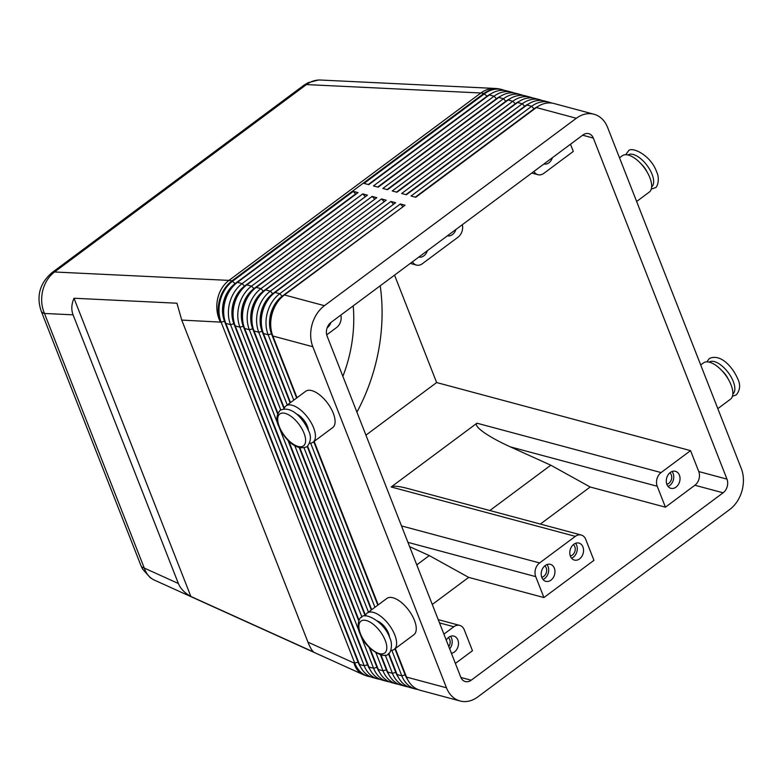 <?xml version="1.0" encoding="UTF-8"?>
<svg xmlns="http://www.w3.org/2000/svg" width="781" height="781" viewBox="0 0 781 781"><rect width="100%" height="100%" fill="white"/><g stroke="black" fill="none" stroke-linecap="round" stroke-linejoin="round"><path stroke-width="1.17" d="M41.061 310.711A15.083 6.765 -21.4 0 0 41.159 310.984A15.083 6.765 -21.4 0 0 44.488 313.464C41.452 306.396 40.856 298.82 42.701 290.737C44.751 282.722 48.695 276.474 54.524 271.983L306.445 84.582C310.848 81.361 315.524 79.847 320.464 80.033L320.581 80.043M73.082 314.841C71.139 309.715 71.442 304.18 74 298.244L176.936 303.213L181.739 320.083L307.958 642.158C309.959 647.224 311.853 650.514 313.64 652.028L190.867 596.459C184.599 592.916 180.431 588.601 178.371 583.505L73.082 314.841L44.488 313.464L144.26 568.07A15.083 6.765 158.6 0 1 140.941 565.59A15.083 6.765 158.6 0 1 140.922 565.561M551.62 103.063A30.166 23.04 105 0 0 549.707 102.37A30.166 23.04 105 0 0 549.316 102.262A30.166 23.04 105 0 0 531.656 106.294L411.06 196.011L415.765 197.271L536.362 107.553A30.166 23.04 -75 0 1 554.022 103.522L593.99 114.241A30.166 23.04 -75 0 1 594.37 114.358A30.166 23.04 -75 0 1 607.608 127.44L741.276 468.493A30.166 23.04 -75 0 1 741.95 490.917A30.166 23.04 -75 0 1 729.669 509.554L477.757 696.955A30.166 23.04 -75 0 1 460.107 700.987A30.166 23.04 -75 0 1 459.716 700.879A30.166 23.04 -75 0 1 446.478 687.797L406.51 677.078L395.323 648.542M542.219 100.534A30.166 23.04 105 0 0 540.296 99.851A30.166 23.04 105 0 0 539.915 99.743A30.166 23.04 105 0 0 522.255 103.775L401.659 193.493L406.364 194.752L526.96 105.035A30.166 23.04 -75 0 1 544.611 101.003L549.316 102.262M532.818 98.016A30.166 23.04 105 0 0 530.895 97.332A30.166 23.04 105 0 0 530.504 97.225A30.166 23.04 105 0 0 512.853 101.257L392.257 190.964L396.953 192.233L517.549 102.516A30.166 23.04 -75 0 1 535.21 98.484L539.915 99.743M523.407 95.487A30.166 23.04 105 0 0 521.493 94.804A30.166 23.04 105 0 0 521.103 94.696A30.166 23.04 105 0 0 503.442 98.728L382.846 188.446L387.552 189.705L508.148 99.988A30.166 23.04 -75 0 1 525.808 95.956L530.504 97.225M514.005 92.968A30.166 23.04 105 0 0 512.082 92.285A30.166 23.04 105 0 0 511.701 92.178A30.166 23.04 105 0 0 494.041 96.209L373.445 185.927L378.15 187.186L498.747 97.469A30.166 23.04 -75 0 1 516.397 93.437L521.103 94.696M504.604 90.45A30.166 23.04 105 0 0 502.681 89.766A30.166 23.04 105 0 0 502.29 89.659A30.166 23.04 105 0 0 484.64 93.691L364.044 183.398L368.739 184.658L489.336 94.95A30.166 23.04 -75 0 1 506.996 90.918L511.701 92.178M296.643 398.007L271.495 333.848A27.657 21.126 -75 0 1 270.88 313.288A27.657 21.126 -75 0 1 282.136 296.214L402.869 206.867M297.034 397.724L272.852 336.015A30.166 23.04 -75 0 1 272.169 313.591A30.166 23.04 -75 0 1 284.45 294.964L405.046 205.247L400.341 203.987L279.744 293.705A30.166 23.04 105 0 0 267.463 312.332A30.166 23.04 105 0 0 268.147 334.756L293.773 400.145M407.741 679.782A27.657 21.126 -75 0 1 405.163 674.911L394.942 648.826M391.818 650.339L401.805 675.819A30.166 23.04 105 0 0 415.043 688.901A30.166 23.04 105 0 0 415.433 689.008A30.166 23.04 105 0 0 417.825 689.477M460.107 700.987L420.129 690.267A30.166 23.04 -75 0 1 419.748 690.16A30.166 23.04 -75 0 1 406.51 677.078M272.852 336.015L312.82 346.735A30.166 23.04 -75 0 1 312.136 324.31A30.166 23.04 -75 0 1 324.418 305.683L284.45 294.964M360.471 634.768L373.591 668.253A30.166 23.04 105 0 0 386.829 681.335A30.166 23.04 105 0 0 387.22 681.442L382.514 680.183A30.166 23.04 -75 0 1 382.124 680.075A30.166 23.04 -75 0 1 368.886 666.994L235.227 325.931A30.166 23.04 -75 0 1 234.554 303.506A30.166 23.04 -75 0 1 246.825 284.87L367.431 195.162L362.726 193.903L242.13 283.61A30.166 23.04 105 0 0 229.848 302.247A30.166 23.04 105 0 0 230.532 324.671L364.19 665.734A30.166 23.04 105 0 0 377.428 678.816A30.166 23.04 105 0 0 377.809 678.923A30.166 23.04 105 0 0 380.21 679.392M377.809 678.923L373.113 677.664A30.166 23.04 -75 0 1 372.722 677.557A30.166 23.04 -75 0 1 359.485 664.465L225.826 323.412A30.166 23.04 -75 0 1 225.143 300.988A30.166 23.04 -75 0 1 237.424 282.351L358.02 192.634L353.324 191.374L355.853 194.254M353.324 191.374L232.718 281.092A30.166 23.04 105 0 0 220.447 299.719A30.166 23.04 105 0 0 221.121 322.153L354.779 663.206A30.166 23.04 105 0 0 368.017 676.287A30.166 23.04 105 0 0 368.407 676.395A30.166 23.04 105 0 0 370.799 676.863M375.954 652.809L382.993 670.772A30.166 23.04 105 0 0 396.231 683.853A30.166 23.04 105 0 0 396.621 683.971A30.166 23.04 105 0 0 399.013 684.429M396.621 683.971L391.916 682.701A30.166 23.04 -75 0 1 391.535 682.594A30.166 23.04 -75 0 1 378.297 669.512L369.921 648.152M385.258 655.074L392.404 673.3A30.166 23.04 105 0 0 405.642 686.382A30.166 23.04 105 0 0 406.022 686.489A30.166 23.04 105 0 0 408.424 686.958M406.022 686.489L401.327 685.23A30.166 23.04 -75 0 1 400.936 685.122A30.166 23.04 -75 0 1 387.698 672.031L380.982 654.908M415.433 689.008L410.728 687.749A30.166 23.04 -75 0 1 410.337 687.641A30.166 23.04 -75 0 1 397.099 674.559L388.801 653.365M277.831 413.159L244.638 328.45A30.166 23.04 -75 0 1 243.955 306.025A30.166 23.04 -75 0 1 256.236 287.398L376.832 197.681L372.127 196.421L251.531 286.139A30.166 23.04 105 0 0 239.25 304.766A30.166 23.04 105 0 0 239.933 327.19L278.134 424.679M284.294 408.17L254.04 330.978A30.166 23.04 -75 0 1 253.356 308.554A30.166 23.04 -75 0 1 265.638 289.917L386.234 200.2L381.538 198.94L260.932 288.658A30.166 23.04 105 0 0 248.661 307.284A30.166 23.04 105 0 0 249.334 329.719L280.75 409.879M290.512 402.566L263.441 333.497A30.166 23.04 -75 0 1 262.767 311.072A30.166 23.04 -75 0 1 275.039 292.436L395.645 202.728L390.939 201.469L270.343 291.176A30.166 23.04 105 0 0 258.062 309.813A30.166 23.04 105 0 0 258.745 332.237L287.252 404.997M290.132 402.859L262.094 331.329A27.657 21.126 -75 0 1 261.469 310.77A27.657 21.126 -75 0 1 272.725 293.695L393.468 204.339M398.33 677.254A27.657 21.126 -75 0 1 395.752 672.392L388.421 653.677M284.05 408.824L252.693 328.811A27.657 21.126 -75 0 1 252.068 308.251A27.657 21.126 -75 0 1 263.324 291.167L384.067 201.82M388.928 674.735A27.657 21.126 -75 0 1 386.351 669.864L380.435 654.761M277.567 413.764L243.281 326.282A27.657 21.126 -75 0 1 242.666 305.722A27.657 21.126 -75 0 1 253.923 288.648L374.655 199.301M379.527 672.216A27.657 21.126 -75 0 1 376.95 667.345L369.11 647.342M370.116 669.688A27.657 21.126 -75 0 1 367.539 664.816L233.88 323.764A27.657 21.126 -75 0 1 233.255 303.204A27.657 21.126 -75 0 1 244.512 286.129L365.254 196.773M360.715 667.169A27.657 21.126 -75 0 1 358.137 662.298L224.479 321.235A27.657 21.126 -75 0 1 223.854 300.685A27.657 21.126 -75 0 1 235.11 283.601L355.706 193.893M154.394 580.117L154.335 580.088C149.64 577.872 146.281 573.869 144.26 568.07L178.371 583.505M722.132 370.887A12.574 5.838 53.4 0 1 728.195 379.039M717.817 408.639L730.45 399.228A22.629 10.504 -126.6 0 0 728.624 379.791A22.629 10.504 -126.6 0 0 709.568 362.247A22.629 10.504 -126.6 0 0 703.437 362.921L700.694 364.961M389.524 637.316A12.574 5.838 -126.6 0 0 388.538 633.313A12.574 5.838 -126.6 0 0 377.399 621.012M390.812 650.427A22.629 10.504 -126.6 0 0 394.21 649.372A22.629 10.504 -126.6 0 0 392.384 629.925A22.629 10.504 -126.6 0 0 373.328 612.382A22.629 10.504 -126.6 0 0 367.197 613.056A22.629 10.504 -126.6 0 0 365.215 616.014M367.197 613.056L386.849 598.441A22.629 10.504 53.4 0 1 392.98 597.768A22.629 10.504 53.4 0 1 412.036 615.311A22.629 10.504 53.4 0 1 413.862 634.748L394.21 649.372M647.01 171.898A12.574 5.838 -126.6 0 0 640.947 163.746M619.518 157.821L622.262 155.78A22.629 10.504 53.4 0 1 628.383 155.097A22.629 10.504 53.4 0 1 647.449 172.64A22.629 10.504 53.4 0 1 649.275 192.087L636.632 201.488M308.349 430.175A12.574 5.838 -126.6 0 0 307.363 426.172A12.574 5.838 -126.6 0 0 296.214 413.862M284.03 408.863A22.629 10.504 53.4 0 1 286.022 405.915A22.629 10.504 53.4 0 1 292.143 405.241A22.629 10.504 53.4 0 1 311.199 422.785A22.629 10.504 53.4 0 1 313.035 442.222A22.629 10.504 53.4 0 1 309.637 443.276M313.035 442.222L332.686 427.607A22.629 10.504 -126.6 0 0 330.851 408.16A22.629 10.504 -126.6 0 0 311.795 390.617A22.629 10.504 -126.6 0 0 305.674 391.291L286.022 405.915M570.491 144.241L573.303 151.426L543.83 173.353A10.055 7.683 -75 0 1 537.943 174.7A10.055 7.683 -75 0 1 537.816 174.661A10.055 7.683 -75 0 1 533.94 171.439M462.323 224.703A10.055 7.683 -75 0 1 462.157 230.942A10.055 7.683 -75 0 1 458.066 237.151L422.336 263.734A10.055 7.683 -75 0 1 416.449 265.081A10.055 7.683 -75 0 1 416.322 265.042A10.055 7.683 -75 0 1 412.446 261.811M340.838 315.085A10.055 7.683 -75 0 1 340.672 321.323A10.055 7.683 -75 0 1 336.572 327.532L326.722 334.864M443.911 634.133L453.839 626.743A10.055 7.683 -75 0 1 459.726 625.405A10.055 7.683 -75 0 1 459.853 625.435A10.055 7.683 -75 0 1 464.265 629.798L472.466 650.719L455.382 663.43M535.727 576.632A10.055 7.683 -75 0 1 535.502 569.154A10.055 7.683 -75 0 1 539.593 562.945L575.324 536.362A10.055 7.683 -75 0 1 581.21 535.024A10.055 7.683 -75 0 1 581.337 535.053A10.055 7.683 -75 0 1 585.75 539.417L593.95 560.338L543.927 597.553L535.727 576.632L407.946 542.365M394.542 275.127L436.638 382.544L690.56 450.637L698.761 471.558A10.055 7.683 -75 0 1 694.895 485.245L665.422 507.181L590.182 487.002L550.781 465.203L510.286 446.849C499.205 441.792 490.361 436.95 483.742 432.323C477.425 427.773 475.16 424.727 476.937 423.185L391.174 486.983C393.253 485.636 398.7 486.124 407.506 488.437L408.092 488.594M665.422 507.181L657.221 486.251A10.055 7.683 -75 0 1 656.997 478.782A10.055 7.683 -75 0 1 661.087 472.564L690.56 450.637M330.861 322.504A8.796 6.717 -75 0 1 327.376 327.62A8.796 6.717 -75 0 1 327.161 327.776M544.767 565.874A6.18 4.725 -75 0 1 543.83 576.31A6.18 4.725 -75 0 1 541.731 577.218M550.956 580.166A8.796 6.717 -75 0 1 545.812 581.347A8.796 6.717 -75 0 1 541.213 574.416A8.796 6.717 -75 0 1 545.216 565.522A8.796 6.717 -75 0 1 550.371 564.341A8.796 6.717 -75 0 1 554.959 571.272A8.796 6.717 -75 0 1 550.956 580.166M546.944 564.556A8.796 6.717 -75 0 1 544.689 578.487A8.796 6.717 -75 0 1 542.961 579.443M427.344 250.73A8.796 6.717 -75 0 1 423.858 255.846A8.796 6.717 -75 0 1 418.841 257.056M446.254 640.127A8.796 6.717 -75 0 1 448.743 637.296A8.796 6.717 -75 0 1 453.888 636.115A8.796 6.717 -75 0 1 458.486 643.046A8.796 6.717 -75 0 1 454.483 651.94A8.796 6.717 -75 0 1 451.398 653.248M552.411 157.694A8.796 6.717 -75 0 1 548.926 162.809A8.796 6.717 -75 0 1 543.908 164.02M570.315 555.955A6.18 4.725 105 0 0 572.424 555.037A6.18 4.725 105 0 0 573.361 544.611M579.541 558.903A8.796 6.717 -75 0 1 574.396 560.075A8.796 6.717 -75 0 1 569.798 553.143A8.796 6.717 -75 0 1 573.801 544.259A8.796 6.717 -75 0 1 578.955 543.078A8.796 6.717 -75 0 1 583.544 550.009A8.796 6.717 -75 0 1 579.541 558.903M571.546 558.181A8.796 6.717 105 0 0 573.274 557.224A8.796 6.717 105 0 0 575.538 543.293M455.928 229.468A8.796 6.717 -75 0 1 452.443 234.583A8.796 6.717 -75 0 1 447.425 235.794M666.798 484.181A6.18 4.725 105 0 0 668.897 483.273A6.18 4.725 105 0 0 669.834 472.837M676.024 487.129A8.796 6.717 -75 0 1 670.869 488.31A8.796 6.717 -75 0 1 666.281 481.379A8.796 6.717 -75 0 1 670.283 472.485A8.796 6.717 -75 0 1 675.428 471.304A8.796 6.717 -75 0 1 680.026 478.236A8.796 6.717 -75 0 1 676.024 487.129M668.019 486.407A8.796 6.717 105 0 0 669.756 485.45A8.796 6.717 105 0 0 672.011 471.519M342.879 376.344A123.193 94.101 105 0 0 353.197 305.888M380.22 285.787A163.424 124.823 -75 0 1 356.907 412.143M436.638 382.544L365.928 435.144M593.316 138.071L726.974 479.124A10.055 7.683 -75 0 1 723.108 492.811L471.197 680.222A10.055 7.683 -75 0 1 465.31 681.559A10.055 7.683 -75 0 1 460.77 677.166L327.112 336.103A10.055 7.683 -75 0 1 330.978 322.416L582.89 135.015A10.055 7.683 -75 0 1 588.776 133.668A10.055 7.683 -75 0 1 593.316 138.071L582.636 135.201M450.471 636.33A8.796 6.717 -75 0 1 449.68 648.865M448.294 637.647A6.18 4.725 -75 0 1 448.782 646.58M409.635 546.671L429.286 555.574L468.688 577.384L432.284 604.465M468.688 577.384L543.927 597.553M540.354 524.071L590.182 487.002M489.853 510.52L550.781 465.203M312.82 346.735L446.478 687.797M536.362 107.553L576.329 118.273A30.166 23.04 -75 0 1 593.99 114.241M576.329 118.273L324.418 305.683M429.286 555.574L416.771 564.888M74 298.244L190.867 596.459M232.445 287.057A26.652 20.355 105 0 0 224.225 317.711M362.726 193.903L365.108 196.412M241.856 289.575A26.652 20.355 105 0 0 233.626 320.239M359.006 620.299L288.745 441.001M387.22 681.442A30.166 23.04 105 0 0 389.612 681.911M279.286 427.627L359.319 631.829M358.752 620.915L287.925 440.201M372.127 196.421L374.519 198.93M251.257 292.094A26.652 20.355 105 0 0 243.037 322.758M365.469 615.311L299.806 447.757M294.779 445.658L361.935 617.029M365.225 615.965L299.25 447.62M381.538 198.94L383.92 201.459M260.659 294.622A26.652 20.355 105 0 0 252.439 325.277M371.688 609.717L307.616 446.215M304.082 447.933L368.437 612.138M371.307 610L307.245 446.527M390.939 201.469L393.321 203.978M270.07 297.141A26.652 20.355 105 0 0 261.84 327.805M310.643 443.198L374.948 607.296M378.209 604.865L314.147 441.392M377.819 605.158L313.757 441.685M400.341 203.987L402.732 206.496M279.471 299.66A26.652 20.355 105 0 0 271.251 330.324M368.281 184.541L487.022 96.2A27.657 21.126 -75 0 1 491.015 93.798M377.682 187.059L496.433 98.718A27.657 21.126 -75 0 1 500.416 96.317M387.083 189.578L505.834 101.247A27.657 21.126 -75 0 1 509.827 98.845M396.494 192.106L515.235 103.766A27.657 21.126 -75 0 1 519.228 101.364M405.895 194.625L524.647 106.284A27.657 21.126 -75 0 1 528.63 103.883M415.297 197.144L534.048 108.813A27.657 21.126 -75 0 1 538.041 106.411M709.128 362.14A19.867 9.226 53.4 0 1 733.261 381.47A19.867 9.226 53.4 0 1 732.842 394.005M385.228 640.381A19.867 9.226 53.4 0 1 379.322 653.59A19.867 9.226 53.4 0 1 360.461 633.742A19.867 9.226 53.4 0 1 366.367 620.534A19.867 9.226 53.4 0 1 385.228 640.381M51.722 272.852A15.083 7 53.4 0 1 51.927 272.686L303.848 85.275A15.083 7 53.4 0 1 306.445 84.582L480.871 92.988A30.166 14.009 53.4 0 1 482.326 93.144A30.166 14.009 53.4 0 1 483.859 93.476L487.022 96.2M480.871 92.988L228.96 280.389A30.166 24.963 92.8 0 0 217.557 299.172A30.166 24.963 92.8 0 0 220.34 321.938A30.166 23.04 -75 0 1 219.666 299.514A30.166 23.04 -75 0 1 231.937 280.877L483.859 93.476A30.166 23.04 -75 0 1 501.509 89.444A30.166 30.166 0 0 0 495.144 88.448A30.166 24.963 92.8 0 0 480.871 92.988M235.11 283.601L231.937 280.877A30.166 14.009 -126.6 0 0 230.415 280.545A30.166 14.009 -126.6 0 0 228.96 280.389L54.524 271.983A15.083 7 53.4 0 0 51.937 272.686M181.739 320.083L221.121 322.153L224.479 321.235M282.136 296.214L279.744 293.705L275.039 292.436M405.163 674.911L401.805 675.819L397.099 674.559M367.539 664.816L364.19 665.734L359.485 664.465M358.137 662.298L353.998 663.001A30.166 20.482 114.4 0 0 362.999 674.53L154.335 580.088M368.407 676.395L367.626 676.19A30.166 23.04 -75 0 1 367.236 676.082A30.166 23.04 -75 0 1 353.998 663.001L307.958 642.158M376.95 667.345L373.591 668.253L368.886 666.994M386.351 669.864L382.993 670.772L378.297 669.512M395.752 672.392L392.404 673.3L387.698 672.031M225.826 323.412L230.532 324.671L233.88 323.764M235.227 325.931L239.933 327.19L243.281 326.282M244.638 328.45L249.334 329.719L252.693 328.811M254.04 330.978L258.745 332.237L262.094 331.329M272.725 293.695L270.343 291.176L265.638 289.917M263.441 333.497L268.147 334.756L271.495 333.848M263.324 291.167L260.932 288.658L256.236 287.398M253.923 288.648L251.531 286.139L246.825 284.87M244.512 286.129L242.13 283.61L237.424 282.351M651.657 186.864A19.867 9.226 -126.6 0 0 652.076 174.329A19.867 9.226 -126.6 0 0 627.953 154.989M304.043 433.24A19.867 9.226 -126.6 0 0 285.182 413.383A19.867 9.226 -126.6 0 0 279.276 426.592A19.867 9.226 -126.6 0 0 298.137 446.449A19.867 9.226 -126.6 0 0 304.043 433.24M510.286 446.849L657.221 486.251M698.761 471.558L726.974 479.124M661.087 472.564L476.937 423.185M391.174 486.983L575.324 536.362M439.508 622.906L453.839 626.743M539.593 562.945L401.493 525.916M694.895 485.245L723.108 492.811M460.888 677.459L471.197 680.222M526.96 105.035L531.656 106.294L534.048 108.813M517.549 102.516L522.255 103.775L524.647 106.284M508.148 99.988L512.853 101.257L515.235 103.766M498.747 97.469L503.442 98.728L505.834 101.247M489.336 94.95L494.041 96.209L496.433 98.718M732.441 396.279L736.346 394.844C740.154 389.973 740.642 384.691 737.801 379C733.076 367.802 720.961 353.158 709.333 358.538L706.834 361.867M388.313 653.756C386.019 659.525 365.762 650.534 359.846 633.293C356.204 626.225 359.377 616.98 361.3 617.449C363.595 611.679 383.852 620.661 389.768 637.911C393.409 644.979 390.236 654.214 388.313 653.756M625.659 154.726L628.158 151.387C630.452 145.617 650.71 154.609 656.626 171.859C660.267 178.917 657.094 188.162 655.171 187.704L651.256 189.139M307.138 446.615C310.936 441.734 311.424 436.452 308.583 430.77C303.858 419.573 291.743 404.919 280.125 410.298C276.318 415.17 275.83 420.451 278.671 426.143C283.396 437.34 295.511 451.984 307.138 446.615M140.941 565.59L41.159 310.994C37.371 299.631 37.293 285.338 51.937 272.696M581.21 535.024L407.506 488.437M459.726 625.405L438.229 619.636M416.449 265.081L410.279 263.422M537.943 174.7L531.773 173.05M495.144 88.448L320.464 80.033M502.29 89.659L501.509 89.444M304.073 85.119L308.085 82.698L318.394 80.043M141.058 565.874L142.65 569.173L150.313 577.755L153.457 579.658M362.999 674.53A30.166 30.166 0 0 0 367.626 676.19"/></g></svg>
